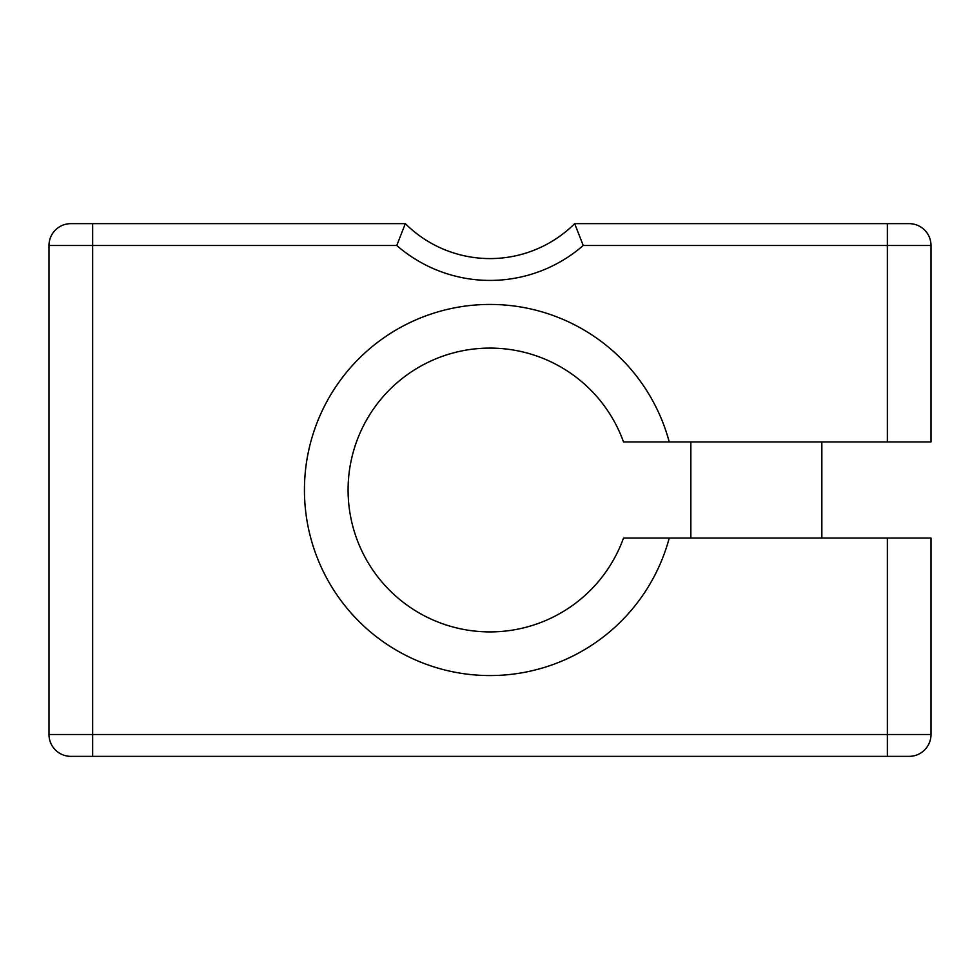 <?xml version="1.0" encoding="UTF-8"?>
<svg xmlns="http://www.w3.org/2000/svg" width="980" height="980" viewBox="0 0 980 980"><rect width="100%" height="100%" fill="white"/><g stroke="black" fill="none" stroke-linecap="round" stroke-linejoin="round"><path stroke-width="1.47" d="M49 245.49L92.659 245.49L92.659 734.51L49 734.51A21.83 21.83 0 0 0 70.83 756.352A21.83 21.83 0 0 1 49 734.51L49 245.49A21.83 21.83 0 0 1 70.83 223.648L405.328 223.648A120.075 120.075 0 0 0 574.672 223.648L583.235 245.49L931 245.49L931 441.968L669.242 441.968A185.575 185.575 0 0 0 383.56 337.99A185.575 185.575 0 0 0 383.56 642.01A185.575 185.575 0 0 0 669.242 538.032L623.525 538.032A141.904 141.904 0 0 1 405.401 603.937A141.904 141.904 0 0 1 405.401 376.063A141.904 141.904 0 0 1 623.525 441.968L669.242 441.968M574.672 223.648L909.171 223.648A21.83 21.83 0 0 1 931 245.49A21.83 21.83 0 0 0 909.171 223.648M405.328 223.648L396.765 245.49A141.904 141.904 0 0 0 583.235 245.49M70.83 756.352L909.171 756.352A21.83 21.83 0 0 0 931 734.51L931 538.032L669.242 538.032M887.341 223.648L887.341 441.968M396.765 245.49L92.659 245.49L92.659 223.648M92.659 756.352L92.659 734.51L887.341 734.51L887.341 538.032M887.341 756.352L887.341 734.51L931 734.51A21.83 21.83 0 0 1 909.171 756.352M690.851 441.968L690.851 538.032M821.84 441.968L821.84 538.032"/></g></svg>
